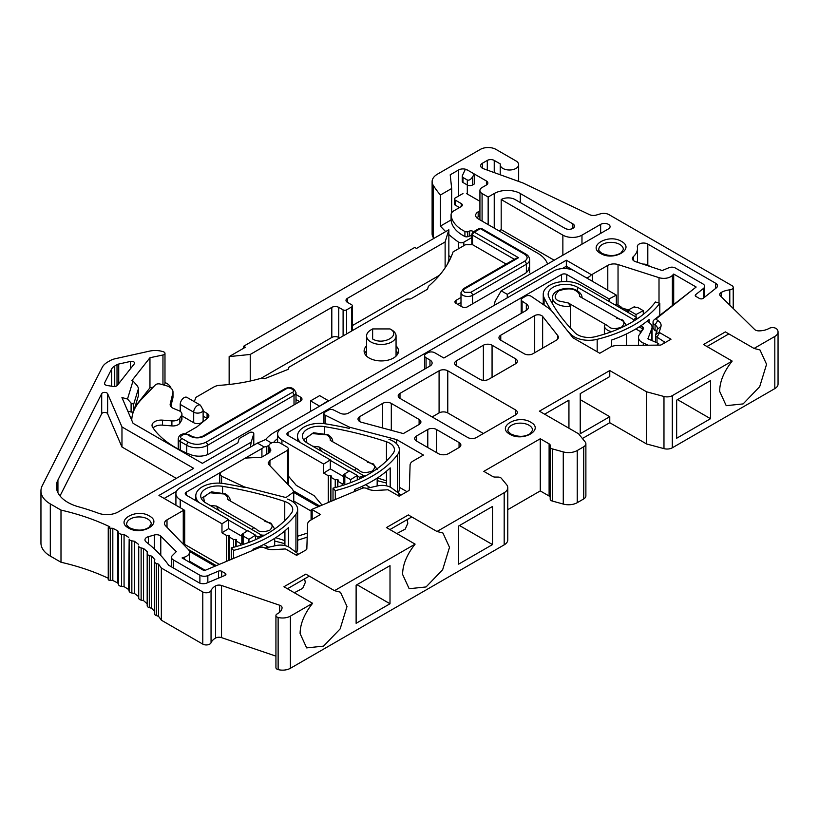 <?xml version="1.0" encoding="UTF-8"?>
<svg xmlns="http://www.w3.org/2000/svg" width="819" height="819" viewBox="0 0 819 819"><rect width="100%" height="100%" fill="white"/><g stroke="black" fill="none" stroke-linecap="round" stroke-linejoin="round"><path stroke-width="1.23" d="M388.912 439.301A20.884 12.06 180 0 1 393.233 441.216A20.884 12.06 180 0 1 399.355 449.744A20.884 12.06 180 0 1 397.645 454.525A120.383 69.502 180 0 1 335.288 490.673L333.016 488.144A115.479 66.667 0 0 0 393.13 453.398A15.97 9.224 0 0 0 394.441 449.744A15.97 9.224 0 0 0 389.762 443.222A15.97 9.224 0 0 0 386.455 441.758A272.717 157.453 0 0 0 324.283 426.597L324.283 433.159M363.605 476.914L363.605 475.593L307.442 443.171A17.199 9.93 180 0 1 302.406 436.148A17.199 9.93 180 0 1 324.283 426.597M370.188 487.561L365.53 484.725M300.747 442.813A22.113 12.766 180 0 1 297.492 436.148A22.113 12.766 180 0 1 325.624 423.863A277.631 160.289 180 0 1 349.611 428.47M363.605 475.593L359.643 477.313L357.279 475.952M349.037 471.191L330.323 460.391M359.643 478.849L359.643 477.313M369.482 487.725L370.188 487.418M386.619 480.927A15.97 9.224 0 0 0 386.455 480.876A272.717 157.453 0 0 0 377.375 477.979M399.355 449.744L399.355 488.861A20.884 12.06 180 0 1 398.157 492.874M386.619 471.109L386.619 485.862M333.016 488.144L333.016 500.511M335.288 490.673L335.288 499.559M354.699 491.42L354.699 489.506A120.383 69.502 0 0 0 390.202 467.884L390.202 487.121M128.542 528.03C114.506 520.608 136.527 507.893 149.386 515.99C163.421 523.413 141.4 536.138 128.542 528.03M600.644 253.45C586.619 246.038 608.64 233.313 621.498 241.421C635.524 248.843 613.513 261.558 600.644 253.45M509.879 434.244C495.843 426.822 517.864 414.107 530.722 422.215C544.758 429.627 522.737 442.352 509.879 434.244M194.267 401.617L195.987 397.317L213.954 386.937A9.828 5.672 180 0 1 219.779 385.319A126.525 73.055 180 0 0 262.08 378.02L264.619 378.706L288.186 369.359L288.81 367.291L406.879 299.13L410.688 298.935L427.518 289.22L428.398 286.353A162.152 93.622 180 0 0 453.081 251.894L465.571 244.676L472.522 244.676L472.522 235.145A2.457 1.423 -60 0 1 474.262 232.146L480.343 228.634A2.457 1.423 -120 0 0 479.115 228.511L473.034 232.023A2.457 1.423 60 0 1 474.262 232.146L518.56 257.719L464.711 288.81C463.063 289.977 463.063 291.154 464.711 292.322L470.782 292.322A2.457 1.423 60 0 1 472.522 295.331A6.757 3.9 180 0 1 462.97 295.331A6.757 3.9 180 0 1 460.995 292.567L460.995 305.61A6.757 3.9 0 0 0 461.087 306.286M355.057 470.659L355.057 469.737C355.507 468.478 356.562 468.417 358.21 469.553L318.99 446.908L321.15 451.085M252.559 529.924L252.559 528.92C253.01 527.651 254.054 527.59 255.712 528.736L216.492 506.091L218.653 510.339M604.361 334.162L604.361 325.808C604.811 324.539 605.855 324.478 607.514 325.624L568.294 302.979L570.454 306.234A14.742 8.507 180 0 1 556.91 303.931A14.742 8.507 180 0 1 552.59 297.911C551.382 290.151 568.775 285.145 577.252 290.765C580.476 292.782 582.084 295.157 582.074 297.911M154.494 613.513A3.685 2.129 0 0 0 154.474 613.728A3.685 2.129 0 0 0 155.549 615.233A3.685 2.129 0 0 0 156.316 615.571L158.538 616.318A178.122 102.836 180 0 1 161.343 620.188L202.784 644.113A4.914 2.836 0 0 0 207.596 644.84A4.914 2.836 0 0 0 211.046 642.761A17.199 9.93 180 0 1 215.53 638.083A4.914 2.836 180 0 1 221.519 637.622L275.931 656.132M158.538 616.318L158.538 564.158L156.316 563.411A3.685 2.129 180 0 1 155.549 563.073A3.685 2.129 180 0 1 154.474 561.568A3.685 2.129 180 0 1 154.494 561.353L154.811 559.602A178.122 102.836 180 0 0 151.638 556.121L149.304 555.487A3.685 2.129 180 0 1 148.259 555.067A3.685 2.129 180 0 1 147.185 553.562A3.685 2.129 180 0 1 147.185 553.521L147.236 551.76A178.122 102.836 180 0 0 143.55 548.454L141.134 547.952A3.685 2.129 180 0 1 139.793 547.461A3.685 2.129 180 0 1 138.718 546.099L138.718 598.259A3.685 2.129 0 0 0 139.793 599.61A3.685 2.129 0 0 0 141.134 600.112L143.55 600.614A178.122 102.836 180 0 1 147.185 603.869M147.185 553.603L147.185 605.681A3.685 2.129 0 0 0 147.185 605.722A3.685 2.129 0 0 0 148.259 607.227A3.685 2.129 0 0 0 149.304 607.647L151.638 608.271A178.122 102.836 180 0 1 154.474 611.373M112.817 580.466L112.817 528.306L110.258 528.183A3.685 2.129 180 0 1 108.251 527.712L108.251 579.862A3.685 2.129 0 0 0 110.258 580.333L112.817 580.466A178.122 102.836 180 0 1 117.864 583.108L118.601 584.817A3.685 2.129 0 0 0 119.574 585.81A3.685 2.129 0 0 0 121.54 586.404L124.068 586.66A178.122 102.836 180 0 1 128.685 589.547L129.167 591.287A3.685 2.129 0 0 0 130.201 592.454A3.685 2.129 0 0 0 131.849 593.007L134.336 593.386A178.122 102.836 180 0 1 138.503 596.498M134.336 593.386L134.336 541.236L131.849 540.847A3.685 2.129 180 0 1 130.201 540.294A3.685 2.129 180 0 1 129.167 539.127L128.685 589.547M124.068 586.66L124.068 534.5L121.54 534.244A3.685 2.129 180 0 1 119.574 533.65A3.685 2.129 180 0 1 118.601 532.657L117.864 530.947L117.864 583.108M164.977 382.483A15.97 9.224 180 0 1 166.585 383.302A15.97 9.224 180 0 1 170.997 388.134M40.95 490.888L40.95 543.038A31.941 18.438 0 0 0 50.307 556.081L50.307 503.92A31.941 18.438 180 0 1 40.95 490.888A31.941 18.438 180 0 1 42.24 485.708L102.201 367.424A22.113 12.766 180 0 1 107.78 361.978L110.063 360.667A14.742 8.507 180 0 1 115.203 358.732L149.57 351.116A15.97 9.224 180 0 1 163.483 351.812A3.071 1.771 0 0 1 164.977 353.337A3.071 1.771 0 0 1 162.961 354.996L162.961 384.787M582.401 438.513L609.766 422.717L646.56 443.949L663.974 448.638A7.371 4.259 0 0 0 672.307 447.798L774.815 388.615A11.056 6.388 0 0 0 778.05 384.101L778.05 331.941A11.056 6.388 180 0 0 776.996 329.228A4.914 2.836 180 0 0 769.092 328.419A14.742 8.507 180 0 1 758.957 330.876A4.914 2.836 180 0 1 755.405 330.047A4.914 2.836 180 0 1 754.647 329.484L720.413 295.935A4.914 2.836 180 0 1 719.737 294.492A4.914 2.836 180 0 1 721.201 292.475A17.199 9.93 180 0 1 729.79 289.824L729.79 305.118M550.194 499.119A3.685 2.129 0 0 0 551.269 500.624A3.685 2.129 0 0 0 552.293 501.044L563.267 504.064A12.285 7.095 0 0 0 577.241 502.682L583.722 498.935A7.371 4.259 0 0 0 585.882 495.925L585.882 443.775A7.371 4.259 180 0 1 583.722 446.775L577.241 450.522A12.285 7.095 180 0 1 563.267 451.904L552.293 448.884A3.685 2.129 180 0 1 551.269 448.474A3.685 2.129 180 0 1 550.194 446.969L550.194 499.119M275.931 615.499L275.931 667.659A3.685 2.129 0 0 0 277.017 669.164A3.685 2.129 0 0 0 278.132 669.604A11.056 6.388 0 0 0 290.407 668.284L504.187 544.86A12.285 7.095 0 0 0 507.78 539.844L507.78 487.684A12.285 7.095 180 0 1 504.187 492.7L436.988 531.49L442.946 533.036L449.508 547.338L442.639 569.748L426.054 586.957L409.162 588.718L402.6 574.416C402.672 564.68 406.838 554.576 415.11 544.123L334.49 590.673L340.448 592.209L347 606.51L340.131 628.92L323.556 646.13L306.654 647.901L300.102 633.599C300.174 623.853 304.34 613.759 312.612 603.296L290.407 616.123A11.056 6.388 180 0 1 278.132 617.454A3.685 2.129 180 0 1 277.017 617.004A3.685 2.129 180 0 1 275.931 615.499A3.685 2.129 180 0 1 277.16 613.922A14.742 8.507 180 0 0 282.053 607.718A4.914 2.836 180 0 1 282.053 607.718A4.914 2.836 180 0 0 279.627 605.231L221.519 585.472L221.519 637.622M127.498 399.027L131.101 403.112L133.681 404.207L138.534 388.339L137.479 386.056L133.006 380.989L127.498 399.027L121.939 397.563L133.067 423.321L202.375 463.339L237.909 442.823L239.209 438.564L249.6 432.565A2.457 1.423 180 0 1 253.071 432.565A2.457 1.423 180 0 1 253.788 433.568A2.457 1.423 180 0 1 253.757 433.814L253.757 445.208M733.22 308.476L733.22 287.387A4.3 2.477 180 0 0 731.961 285.636L608.988 214.639A7.371 4.259 180 0 0 600.429 213.851L596.242 215.08A6.143 3.542 180 0 1 589.547 214.66L522.952 182.965L483.527 168.745A6.143 3.542 180 0 1 482.442 168.243A6.143 3.542 180 0 1 480.64 165.735A6.143 3.542 180 0 1 482.442 163.227L487.295 160.422A4.914 2.836 180 0 1 494.236 160.422L500.317 163.933A9.214 5.324 180 0 0 500.225 164.691L500.225 174.764M732.166 361.077L703.501 344.523L725.378 331.9L754.043 348.444L760.001 349.989L766.564 364.291L759.694 386.691L743.109 403.91L726.218 405.671L719.655 391.369C719.727 381.634 723.894 371.529 732.166 361.077L672.307 395.638A7.371 4.259 180 0 1 663.974 396.488L646.56 391.799L646.56 443.949M294.349 592.751L302.713 588.308L305.313 582.442L304.596 578.838M312.612 603.296L283.947 586.752L305.825 574.119L334.49 590.673M396.846 533.578L405.21 529.125L407.811 523.269L407.094 519.666M415.11 544.123L386.445 527.569L408.323 514.946L436.988 531.49M78.542 506.797A39.312 22.697 180 0 1 67.864 502.416A39.312 22.697 180 0 1 56.347 486.363A39.312 22.697 180 0 1 57.934 479.995L101.699 393.652A3.071 1.771 180 0 1 104.709 392.383A3.071 1.771 180 0 1 107.627 393.724L121.97 426.945L193.693 468.345L118.202 511.936A15.97 9.224 180 0 1 98.3 513.175A190.407 109.93 0 0 0 78.542 506.797M107.166 385.493A3.685 2.129 180 0 1 105.549 384.95A3.685 2.129 180 0 1 104.463 383.446A3.685 2.129 180 0 1 104.617 382.852L111.63 369.011A12.285 7.095 180 0 1 114.732 365.991L117.015 364.67A4.914 2.836 180 0 1 118.724 364.035L130.456 361.435A3.071 1.771 180 0 1 134.623 363.083A3.071 1.771 180 0 1 134.347 363.82L117.414 385.278A3.685 2.129 180 0 1 113.083 386.445L107.166 385.493M635.452 261.619A6.143 3.542 180 0 1 634.182 261.046A6.143 3.542 180 0 1 632.381 258.548A6.143 3.542 180 0 1 633.343 256.634A26.413 15.244 0 0 0 637.489 248.444A26.413 15.244 0 0 0 637.356 246.928A6.143 3.542 180 0 1 637.325 246.58A6.143 3.542 180 0 1 641.113 243.304A6.143 3.542 180 0 1 647.809 244.072L715.714 283.282A6.143 3.542 180 0 1 717.516 285.79A6.143 3.542 180 0 1 716.349 287.868L703.204 298.311A2.457 1.423 180 0 1 699.477 298.474L695.966 296.447A2.457 1.423 180 0 1 695.249 295.444A2.457 1.423 180 0 1 695.71 294.615L703.46 288.452A6.143 3.542 0 0 0 704.637 286.374A6.143 3.542 0 0 0 702.835 283.865L675.347 267.997A4.914 2.836 0 0 0 668.98 267.7L662.223 270.536L635.452 261.619M499.017 230.886L501.187 229.637L501.187 199.539L562.868 235.145A13.513 7.801 0 0 0 581.971 235.145L600.644 224.365A5.528 3.194 180 0 1 606.674 223.679A5.528 3.194 180 0 1 610.083 226.628A5.528 3.194 180 0 1 608.466 228.88L501.187 290.817L507.268 294.328L566.339 260.227L591.42 274.703A4.914 2.836 0 0 0 592.393 274.263L607.79 265.387A8.599 4.965 180 0 1 618.038 264.547L659.008 277.661A9.828 5.672 0 0 0 672.368 275.45L673.699 274.058L696.15 287.029L657.432 317.792A3.685 2.129 0 0 0 657.729 320.505A12.285 7.095 180 0 1 660.913 326.617L659.264 332.002A1.228 0.706 0 0 0 659.612 332.627L671.007 339.209L661.517 344.697A2.457 1.423 180 0 1 659.817 345.106L617.045 345.536A9.828 5.672 0 0 0 610.268 347.205L599.784 353.255L573.003 337.797L553.214 312.725A44.226 25.532 0 0 0 548.146 307.842L531.173 296.304A3.685 2.129 0 0 0 525.767 296.181L522.287 298.198A3.685 2.129 0 0 0 521.201 299.703A3.685 2.129 0 0 0 522.092 301.085L526.32 303.941A8.599 4.965 180 0 1 528.378 307.166A8.599 4.965 180 0 1 525.859 310.677L443.857 358.016L434.735 352.754A4.914 2.836 0 0 0 427.784 352.754L426.054 353.757A4.914 2.836 0 0 0 424.611 355.763A4.914 2.836 0 0 0 426.054 357.77L429.965 360.022A7.371 4.259 180 0 1 432.115 363.032A7.371 4.259 180 0 1 429.965 366.042L348.525 413.063A6.143 3.542 180 0 1 340.192 413.247L333.517 409.95A3.685 2.129 0 0 0 328.511 410.063L325.03 412.08A3.685 2.129 0 0 0 323.955 413.585A3.685 2.129 0 0 0 325.03 415.09A3.685 2.129 0 0 0 325.245 415.202L349.611 427.221L396.662 439.598L423.443 455.057L412.96 461.117A9.828 5.672 0 0 0 410.084 465.028L409.336 489.721A2.457 1.423 180 0 1 408.62 490.704L399.119 496.181L388.421 490.008A1.228 0.706 0 0 0 387.438 489.803L376.371 490.427A12.285 7.095 180 0 1 366.728 488.523A3.685 2.129 0 0 0 362.029 488.339L311.793 509.418C310.677 510.114 310.944 510.124 312.602 509.449M390.008 328.931L391.738 329.934A14.742 8.507 180 0 1 396.058 335.954A14.742 8.507 180 0 1 386.957 343.816A14.742 8.507 180 0 1 370.894 341.973A14.742 8.507 180 0 1 366.574 335.954A14.742 8.507 180 0 1 370.894 329.934L372.635 328.931L390.008 328.931C401.73 335.094 383.312 345.731 372.635 338.964L372.635 328.931M50.307 556.081L60.995 562.254A178.122 102.836 180 0 1 108.251 578.245M445.679 231.593A149.867 86.527 180 0 1 440.438 226.095L440.438 194.994A149.867 86.527 180 0 1 433.19 185.227A18.427 10.637 180 0 1 432.115 181.644L432.115 233.804A18.427 10.637 0 0 0 433.19 237.387A149.867 86.527 0 0 0 433.845 238.421M448.853 255.579A149.867 86.527 0 0 0 450.941 257.381M507.78 509.674L540.274 490.919L549.109 496.017A3.685 2.129 180 0 1 550.194 497.522M458.63 196.028L458.63 169.953L450.215 174.805L451.668 188.513L451.668 212.838M486.425 180.989A4.914 2.836 180 0 1 487.858 182.995A4.914 2.836 180 0 1 486.425 185.002L486.425 180.989L474.262 173.966L474.262 183.999L472.522 185.002A3.685 2.129 0 0 1 467.311 185.002L467.311 194.031M458.63 169.953A6.143 3.542 180 0 1 467.311 169.953L465.212 169.574L462.254 175.89L462.97 177.477L462.97 182.494L467.311 185.002L467.311 179.985L462.97 177.477M211.046 642.761L211.046 590.601A4.914 2.836 180 0 1 207.596 592.68A4.914 2.836 180 0 1 202.784 591.953L161.343 568.028L161.343 620.188M158.538 564.158A178.122 102.836 180 0 1 161.343 568.028M151.638 608.271L151.638 556.121M143.55 600.614L143.55 548.454M134.336 541.236A178.122 102.836 180 0 1 138.503 544.338M124.068 534.5A178.122 102.836 180 0 1 128.685 537.387M112.817 528.306A178.122 102.836 180 0 1 117.864 530.947M108.251 527.712L109.797 526.822A178.122 102.836 180 0 0 60.995 510.094L60.995 562.254M50.307 503.92L60.995 510.094M181.931 415.919L193.693 422.717L193.693 412.182A5.528 3.194 -60 0 1 196.099 406.623A5.528 3.194 -60 0 1 200.358 405.139L186.896 397.369A5.528 3.194 120 0 0 182.637 398.843A5.528 3.194 120 0 0 180.221 404.412L180.221 411.373M243.632 348.239L243.632 346.232L245.372 347.236L229.146 356.603L229.146 384.49M450.143 259.111L448.853 259.848L448.853 229.76L416.492 248.444L414.762 247.44L243.632 346.232M501.187 199.539A9.828 5.672 180 0 1 515.09 199.539L565.038 228.378A5.528 3.194 180 0 0 571.058 229.074A5.528 3.194 180 0 0 574.467 226.126A5.528 3.194 180 0 0 572.85 223.863L520.3 193.519A18.427 10.637 180 0 0 494.236 193.519L488.155 197.031L488.155 224.621M463.83 245.69L463.83 242.178L471.805 237.571M463.83 242.178A3.685 2.129 180 0 1 458.374 242.014A149.867 86.527 180 0 1 448.853 234.521M432.115 181.644A18.427 10.637 180 0 1 437.51 174.119L480.343 149.396A11.056 6.388 180 0 1 495.976 149.396L515.96 160.923A9.214 5.324 180 0 1 518.652 164.691A9.214 5.324 180 0 1 509.438 170.004A9.214 5.324 180 0 1 500.225 164.691M733.22 287.387A4.3 2.477 180 0 1 729.79 289.824M778.05 331.941A11.056 6.388 180 0 1 774.815 336.455L754.043 348.444M710.534 418.704L676.658 438.257L676.658 400.143L710.534 380.589L710.534 418.704L677.528 399.641M580.231 399.641L609.766 416.697L609.766 422.717M646.56 391.799L609.766 370.557L609.766 376.576L580.231 393.622L580.231 433.742L609.766 416.697M544.625 414.189L568.939 400.143L568.939 428.224M609.766 370.557L539.414 411.179L578.583 433.794L585.186 441.973A7.371 4.259 180 0 1 585.882 443.775M550.194 446.969L550.194 445.362A3.685 2.129 180 0 0 549.109 443.857L540.274 438.759L540.274 490.919M540.274 438.759L483.814 471.355L492.649 476.463A3.685 2.129 180 0 0 495.26 477.078L498.024 477.078A3.685 2.129 180 0 1 501.351 478.296L506.582 484.633A12.285 7.095 180 0 1 507.78 487.684M356.122 585.196L390.008 565.642L390.008 603.757L356.122 623.32L356.122 585.196M458.63 564.137L458.63 526.023L492.506 506.47L492.506 544.584L458.63 564.137M211.046 590.601A17.199 9.93 180 0 1 215.53 585.923A4.914 2.836 180 0 1 221.519 585.472M416.492 441.021A6.143 3.542 180 0 1 414.701 438.513A6.143 3.542 180 0 1 416.492 436.005L427.784 429.484A6.143 3.542 180 0 1 436.476 429.484L459.06 442.526A6.143 3.542 180 0 1 460.862 445.034A6.143 3.542 180 0 1 459.06 447.532L448.638 453.552A7.371 4.259 180 0 1 438.216 453.552L416.492 441.021L416.492 436.005M224.908 575.46L206.828 583.036A6.143 3.542 180 0 1 198.874 582.678L168.673 565.243A186.722 107.801 0 0 0 146.161 541.963A6.143 3.542 180 0 1 144.963 539.864A6.143 3.542 180 0 1 148.413 536.68L154.371 535.002A4.914 2.836 180 0 1 160.78 536.138L176.28 551.637L172.318 555.599A6.143 3.542 0 0 0 171.488 557.37A6.143 3.542 0 0 0 173.29 559.879L199.887 575.235A6.143 3.542 0 0 0 207.842 575.603L218.499 571.13A2.457 1.423 180 0 1 221.683 571.273L225.205 573.3A2.457 1.423 180 0 1 225.921 574.303A2.457 1.423 180 0 1 224.908 575.46M419.103 424.467L403.327 433.579L361.548 422.297A6.143 3.542 180 0 1 358.016 419.082A6.143 3.542 180 0 1 359.807 416.574L382.616 403.409A6.143 3.542 180 0 1 391.308 403.409L419.103 419.451A6.143 3.542 180 0 1 420.905 421.959A6.143 3.542 180 0 1 419.103 424.467L419.103 419.451M532.893 353.757A6.143 3.542 180 0 1 524.211 353.757L500.757 340.213A6.143 3.542 180 0 1 498.955 337.704A6.143 3.542 180 0 1 500.757 335.196L534.694 315.602A4.914 2.836 180 0 1 542.639 316.431L557.708 335.524A7.371 4.259 180 0 1 558.374 337.285A7.371 4.259 180 0 1 556.214 340.294L532.893 353.757M488.595 379.33A6.143 3.542 180 0 1 479.903 379.33L456.449 365.796A6.143 3.542 180 0 1 454.658 363.288A6.143 3.542 180 0 1 456.449 360.78L483.384 345.229A6.143 3.542 180 0 1 492.065 345.229L515.52 358.773A6.143 3.542 180 0 1 517.321 361.281A6.143 3.542 180 0 1 515.52 363.79L488.595 379.33M476.433 437.51A6.143 3.542 180 0 1 467.751 437.51L399.989 398.392A6.143 3.542 180 0 1 398.198 395.884A6.143 3.542 180 0 1 399.989 393.376L439.086 370.802A6.143 3.542 180 0 1 447.768 370.802L515.52 409.92A6.143 3.542 180 0 1 517.321 412.428A6.143 3.542 180 0 1 515.52 414.936L476.433 437.51M133.006 380.989L131.839 380.681L149.959 357.729L162.961 354.996M440.438 194.994L451.668 188.513M467.311 169.953L474.262 173.966L472.522 176.976C470.782 179.596 469.052 180.6 467.311 179.985M486.425 185.002L482.084 187.51A7.371 4.259 0 0 0 479.924 190.52A7.371 4.259 0 0 0 482.084 193.519L488.155 197.031M183.261 509.469L184.029 509.909A4.914 2.836 0 0 1 183.261 510.472L167.004 519.86A8.599 4.965 180 0 0 164.486 523.372A8.599 4.965 180 0 0 165.571 525.778L188.278 549.436A9.828 5.672 0 0 1 189.506 552.18A9.828 5.672 0 0 1 184.551 557.115L182.074 557.934L204.218 570.72L259.531 547.522A3.685 2.129 0 0 1 264.23 547.696A12.285 7.095 180 0 0 273.874 549.61L284.94 548.976A1.228 0.706 0 0 1 285.923 549.18L296.621 555.364L306.122 549.877A2.457 1.423 180 0 0 306.838 548.904L307.586 524.201A9.828 5.672 0 0 1 310.462 520.29L320.516 514.486L311.793 509.418M184.029 509.909L158.947 495.434L251.208 442.168L253.757 433.814M462.254 175.89L462.254 181.49A2.457 1.423 0 0 0 462.97 182.494M440.438 226.095L451.074 219.953M501.187 229.637L554.176 260.227M447.635 263.831L448.853 259.848M352.498 325.512L439.475 275.286M261.005 378.327L331.808 337.459A4.914 2.836 180 0 1 338.749 337.459L339.619 337.96M193.693 422.717A5.528 3.194 0 0 0 199.713 423.403A5.528 3.194 0 0 0 203.122 420.454L203.122 409.92A5.528 3.194 180 0 1 199.713 412.878A5.528 3.194 180 0 1 193.693 412.182L180.221 404.412M163.503 384.94A3.071 1.771 0 0 0 164.977 383.425L164.977 353.337M135.074 406.685L149.959 387.827L153.235 387.131M250.235 381.03L250.235 354.453L229.146 356.603M250.235 354.453L331.808 307.371A4.914 2.836 180 0 1 338.749 307.371L343.1 309.879A2.457 1.423 0 0 0 346.57 309.879L351.781 306.869A2.457 1.423 0 0 0 352.498 305.866A2.457 1.423 0 0 0 351.781 304.863L347.44 302.354A4.914 2.836 180 0 1 345.997 300.348A4.914 2.836 180 0 1 347.44 298.341L445.126 241.943L448.853 229.76M445.126 241.943L445.126 267.833M390.008 603.757L356.992 584.705M459.49 525.522L492.506 544.584M250.368 447.164L251.208 442.168M131.941 417.659L131.091 418.744M138.534 394.983A1.843 1.065 180 0 1 138.554 395.167A1.843 1.065 180 0 1 138.534 395.352L133.681 411.23A1.843 1.065 180 0 1 131.101 412.008L127.805 411.148M149.959 387.827L149.959 357.729M132.719 413.871L132.719 411.988M107.627 393.724L107.627 413.79A3.071 1.771 0 0 0 104.709 412.438A3.071 1.771 0 0 0 101.699 413.718L101.699 393.652M60.012 495.935L101.699 413.718M121.97 426.945L121.97 447L176.32 478.378M107.627 413.79L121.97 447M169.031 565.448L168.294 564.711M647.809 244.072L647.809 265.141L650.266 266.554M647.809 265.141A6.143 3.542 0 0 0 642.935 264.107M483.384 433.497L447.768 412.93A6.143 3.542 0 0 0 439.086 412.93L432.135 416.943M164.158 498.443L176.484 491.328M399.355 487.285L406.941 491.666M396.662 439.598L396.662 443.826M377.17 480.61L386.619 483.097M660.913 326.617L657.278 329.258L655.64 334.643A4.914 2.836 0 0 0 655.558 335.135A4.914 2.836 0 0 0 657.002 337.141L665.274 342.516M657.278 329.258A8.599 4.965 0 0 0 657.411 328.399A8.599 4.965 0 0 0 655.057 324.979L657.729 320.505M657.432 317.792L654.442 319.553A7.371 4.259 0 0 0 653.04 322.051A7.371 4.259 0 0 0 655.057 324.979L655.057 330.681L657.084 331.173M654.442 319.553L696.15 287.029M673.699 304.258L673.699 274.058M620.945 307.606L623.269 308.353M624.098 308.62L628.275 309.951M591.42 274.703C589.26 277.211 587.264 278.061 585.452 277.272M566.339 260.227L566.339 266.247L574.508 270.956M507.268 294.328L507.268 297.84M562.284 268.581L566.339 266.247L566.339 268.612M494.052 305.467L495.106 301.351L501.187 290.817M706.981 346.529L728.849 333.896M389.926 529.576L411.793 516.953M287.428 588.759L309.295 576.126M138.534 395.352L138.554 388.124L138.554 395.167M310.524 411.425L310.524 400.901L319.645 395.628L328.767 400.901M319.205 406.419L328.327 400.645M470.782 292.322L524.641 261.23C527.938 258.886 527.938 256.552 524.641 254.207L480.343 228.634A2.457 1.423 -60 0 1 481.572 228.511L479.115 228.511M653.04 322.051L653.04 328.071L655.057 330.681M307.197 537.182L297.645 540.233M284.92 543.693L274.672 541.031M310.524 400.901L319.205 405.917M189.506 561.22L205.231 570.3M518.56 257.719L516.103 258.302L463.482 288.687L460.995 292.567M269.226 452.794L269.226 447.266L268.571 445.853L270.014 443.847L272.297 442.526L279.248 442.526L287.5 447.287L288.585 448.792L288.585 485.155M269.226 447.266L270.915 450.092L268.755 453.102L261.578 457.237L245.352 458.087L221.212 472.02L219.768 474.027L219.768 483.149M221.591 483.282L221.591 476.228L219.768 474.027M221.591 476.228L244.574 486.977L285.944 497.553L293.745 492.004L292.516 489.25L268.908 464.66L268.141 462.95L269.932 460.442L287.5 450.296L288.585 448.792M297.645 536.22L307.32 533.128M306.91 442.844L306.122 438.104L312.264 433.579L326.72 434.828C329.31 436.384 330.497 438.237 330.282 440.387L372.195 464.086C375.419 465.55 375.419 467.884 372.195 471.109C366.615 472.972 362.561 472.972 360.032 471.109L358.21 469.553M204.412 502.027L203.614 497.287L209.756 492.762L224.222 494C226.802 495.556 227.989 497.409 227.784 499.57L269.697 523.269C272.922 524.723 272.922 527.067 269.697 530.282C264.117 532.145 260.063 532.145 257.535 530.282L255.712 528.736M570.454 328.04L570.454 306.234M568.294 302.979L558.65 300.921C554.043 298.833 554.043 295.495 558.65 290.888C566.615 288.237 572.409 288.237 576.023 290.888C578.603 292.444 579.791 294.308 579.586 296.458L621.498 320.157C624.713 321.611 624.713 323.955 621.498 327.18C615.919 329.033 611.865 329.033 609.336 327.18L607.514 325.624M311.087 511.056L293.745 501.044M287.213 499.027A20.884 12.06 180 0 1 291.533 500.941A20.884 12.06 180 0 1 297.645 509.459A20.884 12.06 180 0 1 295.935 514.24A120.383 69.502 180 0 1 233.589 550.388L231.316 547.87A115.479 66.667 0 0 0 291.431 513.114A15.97 9.224 0 0 0 292.731 509.459A15.97 9.224 0 0 0 288.063 502.948A15.97 9.224 0 0 0 284.756 501.474A272.717 157.453 0 0 0 222.584 486.312L222.584 492.588M261.906 536.64L261.906 535.319L205.743 502.886A17.199 9.93 180 0 1 200.706 495.864A17.199 9.93 180 0 1 222.584 486.312M268.478 547.287L263.82 544.451M199.037 502.528A22.113 12.766 180 0 1 195.792 495.864A22.113 12.766 180 0 1 223.915 483.589A277.631 160.289 180 0 1 244.574 487.469M261.906 535.319L257.944 537.039L255.569 535.667M247.328 530.917L228.614 520.106M257.944 538.574L257.944 537.039M267.782 547.44L268.478 547.133M284.92 540.653A15.97 9.224 0 0 0 284.756 540.601A272.717 157.453 0 0 0 275.675 537.704M297.645 509.459L297.645 548.576A20.884 12.06 180 0 1 296.458 552.6M284.92 530.825L284.92 545.587M231.316 547.87L231.316 559.357M233.589 550.388L233.589 558.404M252.989 550.266L252.989 549.232A120.383 69.502 0 0 0 288.503 527.6L288.503 546.846M635.841 328.941L640.263 331.49L640.263 333.405M659.797 315.305L659.797 303.317L655.425 302.006A115.479 66.667 0 0 1 595.229 336.711A15.97 9.224 0 0 1 575.071 332.862A272.717 157.453 0 0 1 548.812 296.969A17.199 9.93 180 0 1 548.157 294.267A17.199 9.93 180 0 1 558.773 285.094A17.199 9.93 180 0 1 577.518 287.244L633.681 319.666L633.681 321.12M642.997 329.392L640.263 331.49M643.161 329.156L639.189 326.863M633.681 319.666L636.67 317.383L636.67 319.205M551.586 310.872A277.631 160.289 180 0 1 544.082 297.737A22.113 12.766 180 0 1 543.243 294.267A22.113 12.766 180 0 1 556.9 282.473A22.113 12.766 180 0 1 580.988 285.237L636.67 317.383M659.797 303.317A120.383 69.502 180 0 1 597.184 339.322A20.884 12.06 180 0 1 570.823 334.275A277.631 160.289 180 0 1 567.69 331.071M611.639 346.539L611.639 340.039A120.383 69.502 0 0 0 649.098 319.543L649.098 322.573M471.805 235.913A2.682 1.546 0 0 0 469.604 236.046L469.604 231.03A2.682 1.546 180 0 1 472.839 231.275A2.682 1.546 180 0 1 473.433 231.787M133.927 410.432A76.167 43.97 180 0 1 141.288 399.57L155.354 384.93A3.685 2.129 180 0 1 160.135 384.029L165.899 385.585A12.285 7.095 180 0 1 169.39 386.998A12.285 7.095 180 0 1 172.993 392.014A12.285 7.095 180 0 1 172.87 392.997L170.229 403.849A8.599 4.965 180 0 0 170.147 404.535A8.599 4.965 180 0 0 173.812 408.599L178.788 410.606A7.371 4.259 180 0 1 179.77 411.087A7.371 4.259 180 0 1 181.931 414.097A7.371 4.259 180 0 1 181.48 415.55L179.852 418.14A7.371 4.259 180 0 1 171.898 420.894L162.52 420.137L162.52 425.153A9.214 5.324 0 0 0 153.071 427.958M366.574 350.901A17.199 9.93 0 0 0 364.68 353.501M396.058 345.884A17.199 9.93 180 0 1 398.515 350.993A17.199 9.93 180 0 1 387.899 360.176A17.199 9.93 180 0 1 369.154 358.016A17.199 9.93 180 0 1 364.117 350.993A17.199 9.93 180 0 1 366.574 345.884M366.236 488.288A3.685 2.129 0 0 0 367.629 488.144L377.631 485.872A12.285 7.095 180 0 1 390.817 487.448A12.285 7.095 180 0 1 391.881 488.144L400.122 494.348L397.573 495.29M264.834 548.003A3.685 2.129 0 0 0 265.929 547.86L275.921 545.587A12.285 7.095 180 0 1 289.117 547.174A12.285 7.095 180 0 1 290.172 547.87L298.413 554.074L295.956 554.975M172.993 392.014L172.993 397.031A12.285 7.095 180 0 1 172.87 398.014L170.813 406.459M181.931 414.097L181.931 419.113A7.371 4.259 180 0 1 181.48 420.567L179.852 423.157A7.371 4.259 180 0 1 171.898 425.911L162.52 425.153M299.662 401.648L295.997 399.529M207.146 418.448A6.143 3.542 0 0 0 207.084 418.407L203.122 416.124M460.995 302.487L457.76 304.361M469.604 236.046L467.751 236.66A2.457 1.423 180 0 1 464.916 236.496A40.541 23.403 180 0 1 451.085 220.096A9.828 5.672 180 0 1 451.074 219.799A9.828 5.672 180 0 1 451.085 219.502M459.49 207.565L455.149 205.057A2.457 1.423 180 0 1 454.432 204.054L454.432 199.037A2.457 1.423 180 0 1 455.149 198.034L462.97 193.53M479.924 215.837L478.173 216.84A8.599 4.965 0 0 0 476.832 217.844M397.962 353.501A17.199 9.93 0 0 0 396.058 350.901M479.924 210.821L478.173 211.834A8.599 4.965 180 0 0 475.655 215.336A8.599 4.965 180 0 0 478.173 218.847L537.673 253.204A35.626 20.567 180 0 1 547.532 264.066M466.441 193.53L479.924 201.31M461.23 203.552A3.685 2.129 180 0 1 462.315 205.057A3.685 2.129 180 0 1 461.23 206.562L461.23 203.552L455.149 200.041A2.457 1.423 180 0 1 454.432 199.037M469.604 231.03L467.751 231.644A2.457 1.423 180 0 1 464.916 231.48A40.541 23.403 180 0 1 451.085 215.08A9.828 5.672 180 0 1 451.074 214.783A9.828 5.672 180 0 1 453.951 210.77L461.23 206.562M528.961 267.752A14.742 8.507 180 0 1 524.641 273.761L467.311 306.869A3.685 2.129 180 0 1 462.1 306.869L456.019 303.358A3.685 2.129 180 0 1 454.944 301.853A3.685 2.129 180 0 1 456.019 300.348L456.019 303.358M460.995 297.471L456.019 300.348M472.522 244.676L506.111 264.076M207.084 418.407L207.084 413.39L203.122 411.107M207.084 413.39A6.143 3.542 180 0 1 208.876 415.898A6.143 3.542 180 0 1 207.77 417.936L196.98 426.832L185.442 433.497A6.143 3.542 180 0 0 184.94 433.824M300.532 397.133A4.914 2.836 180 0 1 301.976 399.14A4.914 2.836 180 0 1 300.532 401.146L300.532 397.133L295.997 394.523M162.52 420.137A9.214 5.324 180 0 0 152.027 425.399A9.214 5.324 180 0 0 152.641 427.313A99.508 57.453 180 0 0 191.032 454.791A14.742 8.507 180 0 0 209.531 453.685L300.532 401.146M131.746 420.27A76.167 43.97 180 0 1 133.477 411.568M265.95 439.168L264.885 439.783M281.931 427.938L553.746 271.007A14.742 8.507 180 0 1 574.59 271.007L616.338 295.106L609.08 298.945L566.768 274.519A3.685 2.129 0 0 0 561.558 274.519L288.012 432.452A3.685 2.129 0 0 0 286.926 433.957A3.685 2.129 0 0 0 288.012 435.462L330.323 459.889L323.679 464.076L281.931 439.977A14.742 8.507 180 0 1 277.61 433.957A14.742 8.507 180 0 1 281.931 427.938M323.679 464.076L323.679 473.106L328.286 475.767L328.286 502.497M322.062 505.108L314.066 495.638L296.263 485.36L288.585 476.33M343.53 476.545L330.323 468.918L330.323 459.889M357.279 479.924L357.279 475.45L349.447 470.935L343.53 474.662L343.53 483.681L342.178 483.783L342.178 485.575M364.24 487.94A3.685 2.129 0 0 1 363.667 487.663L361.711 486.537M271.509 442.987L265.602 439.578A49.14 28.368 180 0 1 275.061 431.9L281.879 427.968M277.61 438.636A31.941 18.438 0 0 0 274.089 441.871M620.945 308.302L620.945 306.797L616.338 304.136L616.338 295.106M620.638 308.128L620.945 306.797M627.897 312.315L627.897 310.81L623.566 308.313L621.437 308.589M627.589 312.141L627.897 310.81M643.284 314.373L643.284 310.667L637.469 307.309L635.339 307.586L634.664 306.572L634.664 307.197M656.91 345.137L658.65 343.56L647.89 338.8L651.76 328.726A12.285 7.095 180 0 0 652.057 327.19A12.285 7.095 180 0 0 648.453 322.174L646.949 321.304M640.816 325.788L642.434 326.73L642.434 328.736M628.214 312.5L628.214 309.991L636.035 314.506L636.035 317.014M609.08 298.945L609.08 301.453M616.338 304.136L614.977 304.852M330.323 468.918L323.679 473.106M328.286 475.767L330.589 475.583L330.589 501.535M330.589 475.583L331.388 476.044L330.907 477.282L335.237 479.77L337.541 479.596L338.329 480.057L337.858 481.296L342.178 483.783M357.279 475.45L350.624 479.637L344.809 476.279L345.28 475.04L343.53 474.662M350.624 482.647L350.624 479.637M355.61 491.031L354.699 490.509M266.779 454.238L266.779 446.406L268.591 445.577M266.779 446.406L264.168 446.979A20.884 12.06 180 0 1 261.916 448.515L186.302 492.168A3.685 2.129 0 0 0 185.227 493.673A3.685 2.129 0 0 0 186.302 495.178L228.614 519.604L221.969 523.791L180.221 499.692A14.742 8.507 180 0 1 175.911 493.673A14.742 8.507 180 0 1 180.221 487.653L257.422 443.089L265.602 439.578M257.422 443.089L264.168 446.979M628.214 309.991L634.664 306.572M643.284 310.667L636.035 314.506M648.269 345.229L643.263 343.007A12.285 7.095 180 0 1 638.462 337.387A12.285 7.095 180 0 1 639.311 334.787L643.253 329.013A3.685 2.129 0 0 0 643.509 328.235A3.685 2.129 0 0 0 642.434 326.73M330.907 477.282L330.907 501.392M335.237 479.77L335.237 487.571M337.541 479.596L337.541 486.947M337.858 481.296L337.858 486.855M344.482 474.58L344.482 484.828M344.809 476.279L344.809 484.725M400.122 494.348L400.122 495.608M219.318 564.393L184.705 544.41M221.969 523.791L221.969 532.821L226.576 535.483L226.576 561.343M228.614 519.604L228.614 528.634L221.969 532.821M241.83 536.261L228.614 528.634M255.569 539.649L255.569 535.165L247.747 530.651L241.83 534.377L241.83 543.406L240.479 543.509L240.479 545.29M261.496 547.112L260.012 546.263M226.576 535.483L228.88 535.309L228.88 560.38M228.88 535.309L229.678 535.769L229.207 536.998L233.528 539.496L236.63 539.782L236.159 541.011L240.479 543.509M255.569 535.165L248.925 539.352L243.11 535.995L243.581 534.766L241.83 534.377M248.925 542.373L248.925 539.352M229.207 536.998L229.207 560.237M233.528 539.496L233.528 547.297M235.831 539.322L235.831 546.672M236.159 541.011L236.159 546.58M242.782 534.305L242.782 544.553M243.11 535.995L243.11 544.44M386.455 441.758L386.455 460.954M386.455 471.253L386.455 480.876M397.645 492.485L397.645 454.525M126.679 524.017A12.285 7.095 180 0 1 134.265 517.465A12.285 7.095 180 0 1 147.655 519A12.285 7.095 180 0 1 151.249 524.017L148.904 527.436C145.516 529.412 139.732 532.063 129.771 527.907C127.037 525.675 126.013 524.385 126.679 524.017M598.791 249.447A12.285 7.095 180 0 1 606.367 242.895A12.285 7.095 180 0 1 619.758 244.431A12.285 7.095 180 0 1 623.361 249.447L621.007 252.866C617.628 254.832 611.844 257.483 601.873 253.337C599.15 251.105 598.116 249.805 598.791 249.447M508.015 430.231A12.285 7.095 180 0 1 515.601 423.679A12.285 7.095 180 0 1 528.982 425.225A12.285 7.095 180 0 1 532.585 430.231L530.231 433.661C526.852 435.626 521.068 438.278 511.107 434.121C508.374 431.9 507.34 430.599 508.015 430.231M365.407 475.972A11.056 6.388 180 0 1 363.605 475.819M318.99 446.908L312.776 446.253M321.15 450.163A14.742 8.507 180 0 1 319.789 450.296M274.672 528.777A11.056 6.388 180 0 1 274.662 528.992L270.925 523.146L264.977 521.416M264.752 535.135A11.056 6.388 180 0 1 261.425 535.042M216.492 506.091L209.992 505.343M218.653 509.336A14.742 8.507 180 0 1 217.158 509.479M611.66 331.675A11.056 6.388 180 0 1 607.596 330.18A11.056 6.388 180 0 1 604.361 325.808M138.718 546.099L138.718 598.259M129.167 539.127L129.167 591.287M118.601 532.657L118.601 584.817M355.241 470.761A11.056 6.388 180 0 1 355.057 469.737M252.774 530.047A11.056 6.388 180 0 1 252.559 528.92M458.63 208.067L458.63 207.064M202.784 644.113L202.784 591.953M156.316 563.411L156.316 615.571M149.304 555.487L149.304 607.647M141.134 547.952L141.134 600.112M131.849 540.847L131.849 593.007M121.54 534.244L121.54 586.404M110.258 528.183L110.258 580.333M170.966 405.835L170.966 406.654M572.85 228.378L572.85 223.863M520.3 202.549L520.3 193.519M494.236 228.132L494.236 193.519M458.374 242.014L458.374 248.833M433.19 185.227L433.19 237.387M721.201 296.703L721.201 292.475M774.815 336.455L774.815 388.615M672.307 395.638L672.307 447.798M663.974 396.488L663.974 448.638M583.722 446.775L583.722 498.935M577.241 450.522L577.241 502.682M563.267 451.904L563.267 504.064M552.293 448.884L552.293 501.044M549.109 496.017L549.109 443.857M504.187 492.7L504.187 544.86M290.407 616.123L290.407 668.284M278.132 617.454L278.132 669.604M279.627 612.264L279.627 605.231M215.53 638.083L215.53 585.923M472.522 176.976L472.522 185.002M514.373 259.306L472.522 235.145A2.457 1.423 180 0 1 471.805 234.142L471.805 244.676M562.868 255.211L562.868 235.145M482.084 221.11L482.084 193.519M494.236 160.422L494.236 172.604M482.442 163.227L482.442 168.243M131.101 403.112L131.101 412.008M57.934 479.995L57.934 492.741M104.617 382.852L104.617 384.039M130.456 368.755L130.456 361.435M118.724 383.62L118.724 364.035M117.015 385.667L117.015 364.67M114.732 386.486L114.732 365.991M111.63 386.21L111.63 369.011M427.784 429.484L427.784 447.532M459.06 447.532L459.06 442.526M436.476 452.549L436.476 429.484M225.205 575.307L225.205 573.3M221.683 576.811L221.683 571.273M218.499 578.142L218.499 571.13M207.842 582.616L207.842 575.603M199.887 575.235L199.887 583.148M173.29 567.905L173.29 559.879M160.78 555.456L160.78 536.138M154.371 548.986L154.371 535.002M148.413 543.785L148.413 536.68M633.343 256.634L633.343 260.452M703.46 288.452L703.46 298.106M695.71 294.615L695.71 296.283M715.714 288.37L715.714 283.282M391.308 430.333L391.308 403.409M382.616 427.979L382.616 403.409M359.807 421.59L359.807 416.574M557.708 339.046L557.708 335.524M542.639 316.431L542.639 348.126M534.694 352.713L534.694 315.602M500.757 340.213L500.757 335.196M515.52 363.79L515.52 358.773M492.065 377.324L492.065 345.229M483.384 380.333L483.384 345.229M456.449 365.796L456.449 360.78M515.52 414.936L515.52 409.92M447.768 412.93L447.768 370.802M439.086 412.93L439.086 370.802M399.989 398.392L399.989 393.376M183.261 510.472L183.261 544.215M167.004 519.86L167.004 527.282M184.551 557.115L184.551 559.367M312.162 509.674L312.162 519.307M325.245 415.202L325.245 423.802M429.965 366.042L429.965 360.022M426.054 357.77L426.054 368.304M526.32 310.391L526.32 303.941M522.092 312.858L522.092 301.085M659.612 332.627L657.002 337.141L657.002 342.833M659.264 332.002L655.64 334.643M672.368 305.313L672.368 275.45M659.008 277.661L659.008 303.081M618.038 264.547L618.038 305.118M607.79 290.172L607.79 265.387M592.393 274.263L592.393 281.286M600.644 233.395L600.644 224.365M581.971 235.145L581.971 244.175M487.295 170.096L487.295 160.422M529.617 272.768L529.617 259.725A11.056 6.388 180 0 1 526.382 264.24L526.382 272.553M524.641 261.23A2.457 1.423 60 0 1 526.382 264.24L472.522 295.331L472.522 303.859M347.44 298.341L347.44 302.354M351.781 306.869L351.781 330.937M346.57 309.879L346.57 333.947M343.1 309.879L343.1 335.954M338.749 307.371L338.749 337.459M331.808 337.459L331.808 307.371M295.997 403.767L295.997 392.618A6.757 3.9 180 0 1 294.021 395.382L294.021 404.914M295.997 392.618C293.745 387.663 290.069 386.373 284.971 388.738A2.457 1.423 60 0 1 286.2 388.861C288.728 386.148 296.969 390.909 292.281 392.373A2.457 1.423 60 0 1 294.021 395.382L207.586 445.28L207.586 454.627M292.281 392.373L205.856 442.27A2.457 1.423 60 0 1 207.586 445.28A14.742 8.507 180 0 1 186.742 445.28L186.742 453.071M205.856 442.27C200.061 444.973 194.267 444.973 188.483 442.27A2.457 1.423 120 0 0 186.742 445.28L180.221 441.523L180.221 450.071M188.483 442.27L181.961 438.513A2.457 1.423 120 0 0 180.221 441.523A6.757 3.9 180 0 1 178.245 438.759L178.245 449.047M133.681 411.23L133.681 404.207M189.424 551.422L215.008 566.195M664.055 343.222L664.055 341.216M524.641 254.207A2.457 1.423 -60 0 1 525.87 254.085L481.572 228.511M464.711 288.81A2.457 1.423 -120 0 0 463.482 288.687M181.961 438.513C177.273 437.049 185.514 432.289 188.042 435.002A2.457 1.423 -60 0 1 189.271 434.879C185.227 433.691 183.047 433.435 182.729 434.09C180.241 434.49 178.747 436.046 178.245 438.759M188.042 435.002L190.213 436.251A2.457 1.423 -60 0 1 191.441 436.128L189.271 434.879M190.213 436.251C194.85 438.421 199.478 438.421 204.115 436.251A2.457 1.423 -120 0 0 202.887 436.128C199.068 437.858 195.26 437.858 191.441 436.128M204.115 436.251L286.2 388.861M269.922 447.962L269.922 452.221M284.418 540.489L284.418 543.601M293.745 492.434L318.376 506.654M287.5 450.296L287.5 484.029M269.932 465.735L269.932 460.442M284.756 501.474L284.756 520.679M284.756 530.968L284.756 540.601M295.935 552.211L295.935 514.24M577.518 290.929L577.518 287.244M544.082 305.026L544.082 297.737M570.823 335.032L570.823 334.275M597.184 351.75L597.184 339.322M478.173 211.834L478.173 216.84M455.149 205.057L455.149 200.041M451.085 220.096L451.085 215.08M464.916 236.496L464.916 231.48M467.751 236.66L467.751 231.644M171.898 425.911L171.898 420.894M179.852 423.157L179.852 418.14M181.48 420.567L181.48 415.55M170.229 403.849L170.229 405.231M172.87 398.014L172.87 392.997M281.931 444.072L281.931 439.977M288.012 432.452L288.012 435.462M561.558 281.685L561.558 274.519M566.768 281.521L566.768 274.519M261.916 448.515L261.916 457.043M651.76 328.726L651.76 340.52M186.302 492.168L186.302 495.178M643.263 345.28L643.263 343.007M180.221 507.719L180.221 499.692M297.492 436.148L297.492 440.929M377.17 469.604L373.423 463.963L367.475 462.233M332.77 441.84C332.78 439.086 331.173 436.711 327.948 434.705L313.462 432.749L303.614 439.803M230.272 501.023C230.282 498.269 228.675 495.884 225.45 493.877L211.374 491.84L201.3 498.464M626.474 325.675L622.727 320.034L616.779 318.304M154.474 613.728L154.474 561.568M147.185 605.722L147.185 553.562M323.955 423.628L323.955 413.585M396.058 335.954L396.058 356.111M377.17 485.974L377.17 478.112M274.672 545.874L274.672 538.349M552.59 304.044L552.59 297.911M626.474 345.444L626.474 333.947M293.571 490.939L319.768 506.07M171.263 404.627L171.263 406.982M518.652 164.691L518.652 181.419M253.788 433.568L253.788 445.188M171.488 557.37L171.488 566.871M637.489 262.295L637.489 248.444M704.637 286.374L704.637 297.174M184.705 545.71L184.705 510.309M189.506 552.18L189.506 562.223M424.611 369.134L424.611 355.763M521.201 313.36L521.201 299.703M479.924 219.861L479.924 190.52M352.498 330.518L352.498 305.866M366.574 335.954L366.574 356.111M200.358 405.139L203.122 409.92M473.034 232.023L471.805 234.142M188.36 549.518L216.298 565.653M311.087 519.932L311.087 509.93M655.558 342.199L655.558 335.135M525.87 254.085C528.163 255.354 529.412 257.238 529.617 259.725M284.971 388.738L202.887 436.128M268.571 445.853L268.571 453.204M293.745 502.446L293.745 492.004M195.792 495.864L195.792 500.655M543.243 294.267L543.243 304.463M451.074 214.783L451.074 219.799M277.61 441.902L277.61 433.957M652.057 327.19L652.057 340.643M638.462 337.387L638.462 345.321M175.911 505.221L175.911 493.673"/></g></svg>
